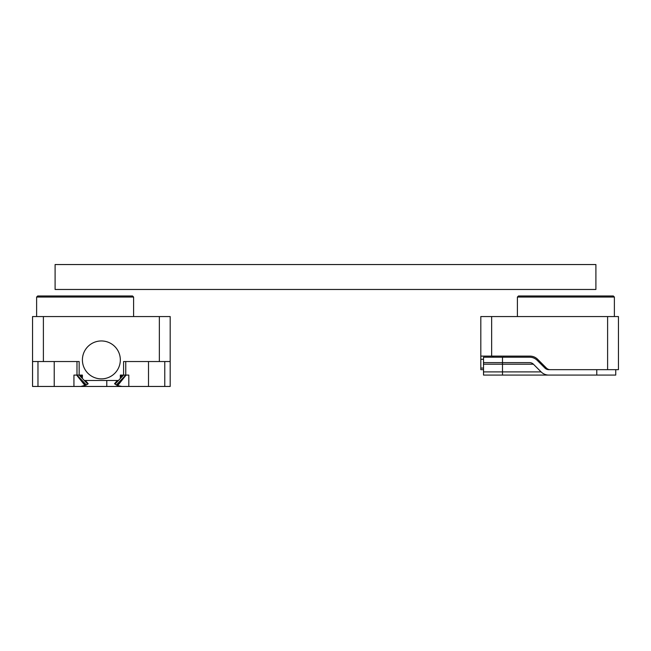 <?xml version="1.0" encoding="UTF-8"?>
<svg xmlns="http://www.w3.org/2000/svg" width="651" height="651" viewBox="0 0 651 651"><rect width="100%" height="100%" fill="white"/><g stroke="black" fill="none" stroke-linecap="round" stroke-linejoin="round"><path stroke-width="0.98" d="M547.19 375.082L564.531 375.082M615.74 369.662L615.74 375.082L596.772 375.082L596.772 369.662L548.777 369.662A5.42 5.42 0 0 1 544.944 368.075L537.246 360.377A10.839 10.839 0 0 0 529.58 357.204L502.491 357.204L502.491 362.615L483.522 362.615L483.522 357.204L502.491 357.204M533.413 364.202L502.491 364.202L502.491 362.615L529.58 362.615A5.42 5.42 0 0 1 533.413 364.202L541.119 371.908A10.839 10.839 0 0 0 548.777 375.082L596.772 375.082M548.777 375.082L483.522 375.082L483.522 362.615M482.977 369.662L480.812 369.662L483.522 369.662L480.812 369.662L480.812 316.557L491.651 316.557L491.651 356.113L480.812 356.113M517.399 297.051L518.481 295.969L613.299 295.969L614.381 297.051L517.399 297.051L517.399 316.557M607.611 316.557L618.45 316.557L618.45 369.662L607.611 369.662L607.611 316.557L491.651 316.557M491.651 356.113L529.971 356.113A10.839 10.839 0 0 1 537.636 359.287L546.417 368.075A5.42 5.42 0 0 0 550.25 369.662L607.611 369.662M549.013 369.662A5.42 5.42 0 0 0 549.631 369.63M491.904 357.204L494.06 356.113M614.381 316.557L614.381 297.051M86.469 380.501L85.419 380.501L88.186 383.724L87.763 384.066L84.711 380.501L118.026 380.501L114.975 384.066L114.552 383.724L117.318 380.501L113.632 380.501M107.325 380.501L106.788 380.501L106.788 386.458L122.502 386.458M114.552 383.724L115.007 384.09L123.584 375.082L128.8 375.082L128.8 386.458L121.957 386.458L117.676 385.628L126.099 375.082M87.763 384.066A11.376 11.376 0 0 1 87.73 384.09L88.186 383.724M82.4 376.978L80.781 375.082L82.4 375.082L80.065 375.082L82.4 377.808L82.4 375.082M37.97 361.533L37.97 386.458L80.781 386.458L86.404 384.969L87.73 384.09L79.153 375.082L76.981 375.082L76.981 361.533M37.97 386.458L32.55 386.458L32.55 316.557L43.389 316.557L43.389 361.533L79.153 361.533L79.153 375.082M123.584 375.082L123.584 361.533L159.349 361.533L159.349 316.557L43.389 316.557M114.975 384.066A11.376 11.376 0 0 0 115.007 384.09L116.334 384.969L125.757 375.082L125.757 361.533M120.337 375.082L122.673 375.082L120.337 377.808L120.337 375.082L121.957 375.082L120.337 376.978M86.404 384.969L76.981 375.082L73.937 375.082L73.937 386.458L106.788 386.458M36.619 297.051L37.701 295.969L132.519 295.969L133.601 297.051L36.619 297.051L36.619 316.557M159.349 316.557L170.188 316.557L170.188 386.458L164.768 386.458L164.768 361.533M148.509 361.533L148.509 386.458L128.8 386.458M148.509 386.458L164.768 386.458M43.389 361.533L32.55 361.533M170.188 361.533L159.349 361.533M116.334 384.969L117.676 385.628M116.675 385.156L125.757 375.082M86.062 385.156L76.981 375.082M85.061 385.628L76.639 375.082M101.369 378.874A18.969 18.969 0 0 0 117.79 350.425A18.969 18.969 0 0 0 84.947 350.425A18.969 18.969 0 0 0 101.369 378.874M595.901 289.467L55.099 289.467L55.099 264.542L595.901 264.542L595.901 289.467M483.522 371.908L541.119 371.908M483.522 364.202L502.491 364.202L502.491 375.082M503.573 356.113L503.573 357.204M480.812 368.075L483.522 368.075M483.522 359.287L480.812 359.287M54.228 386.458L54.228 361.533M133.601 316.557L133.601 297.051"/></g></svg>

